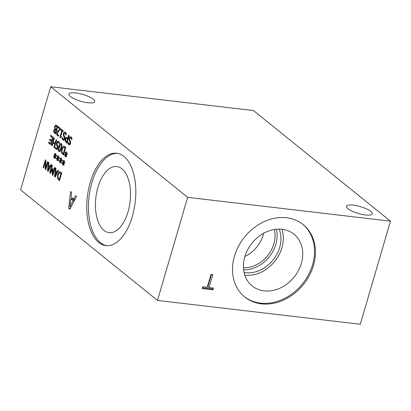 <?xml version="1.0" encoding="UTF-8"?>
<svg xmlns="http://www.w3.org/2000/svg" width="411" height="411" viewBox="0 0 411 411"><rect width="100%" height="100%" fill="white"/><g stroke="black" fill="none" stroke-linecap="round" stroke-linejoin="round"><path stroke-width="0.62" d="M57.704 134.823L58.824 134.906L58.506 136L57.412 135.681C56.703 135.044 56.538 134.037 56.908 132.676L57.55 131.299L60.006 129.208L58.167 127.723L58.424 126.835L60.736 128.7L60.417 129.789L58.973 130.898L57.437 133.03L57.34 134.145L57.704 134.823L58.778 135.065L58.157 135.003M58.167 127.723L59.754 127.908M60.006 129.208L60.571 129.275M58.434 130.395L59.441 130.513M57.55 131.299L58.434 131.402M58.506 136L58.218 135.995M65.955 135.065L65.087 133.133L63.88 133.739L63.998 135.286L64.995 137.356L64.83 138.939L63.458 140.357L61.963 138.713L62.318 137.495L63.155 139.201L64.28 138.62L64.142 137.038L63.489 136.01L63.309 133.483L64.126 132.131L65.308 132.224L66.361 133.811L65.996 135.07M63.155 139.201L64.614 139.504M61.963 138.713L62.816 138.815M64.486 139.73L64.327 139.468M66.109 133.256L64.65 132.923L66.022 133.082M66.674 141.877L67.568 138.82L66.294 138.363L65.75 139.324L65.678 140.711L66.674 141.877L67.27 141.944M67.568 138.82L68.164 138.892M68.786 138.492L66.294 138.363M65.133 141.127L65.221 138.939L66.048 137.5L66.736 137.284L67.82 137.952L68.658 135.101L69.156 135.502L66.916 143.162L65.133 141.127L65.935 141.225M67.82 137.952L68.416 138.024M67.687 138.363L67.954 137.968M71.668 139.678L70.8 137.752L69.593 138.353L69.711 139.899L70.707 141.97L70.543 143.552L69.171 144.97L67.676 143.326L68.031 142.108L68.868 143.814L69.993 143.239L69.855 141.651L69.202 140.624L69.022 138.096L69.839 136.745L71.021 136.837L72.074 138.43L71.709 139.683M68.868 143.814L70.327 144.117M67.676 143.326L68.529 143.429M70.199 144.343L70.04 144.086M71.822 137.87L70.363 137.536L71.735 137.695M61.198 130.04L61.424 129.26L63.253 130.734L63.027 131.515L62.344 130.965L60.843 136.098L61.527 136.647L61.321 137.351L60.838 137.104L60.232 137.793L59.842 137.48L61.861 130.575L61.198 130.04L62.595 130.205M61.861 130.575L63.253 130.739M59.842 137.48L60.335 137.536M62.344 130.965L63.16 131.063M55.336 132.732L55.988 130.493L54.776 129.825L54.237 131.597L55.336 132.732L55.932 132.799M55.988 130.493L56.584 130.559M56.692 130.184L54.776 129.825M56.24 129.64L57.067 126.809L55.716 126.12L55.12 127.02L55.074 128.453L56.24 129.64L56.831 129.712M57.067 126.809L57.663 126.881M58.1 126.336L55.716 126.12M54.73 129.116L54.586 126.645L55.485 125.227L56.03 125.108L57.817 126.341L55.577 134.001L53.692 132.095L53.718 130.364L54.73 129.116L55.732 129.234M54.72 129.152L55.788 129.275M56.148 129.927L56.369 129.655M53.692 132.095L54.699 132.214M55.485 125.227L56.584 125.355M56.98 126.203L57.206 125.848M187.637 197.347L50.697 86.742L20.55 189.836L157.49 300.441L187.637 197.347L390.45 221.164L360.303 324.258L157.49 300.441M49.69 172.769L51.93 165.114L52.428 165.515L50.496 172.111L52.788 168.412L53.091 168.659L52.747 173.93L54.678 167.334L55.141 167.709L52.901 175.363L52.223 174.819L52.531 169.8L50.383 173.329L49.69 172.769L50.656 172.882M58.131 170.123L58.639 170.529L55.136 177.167L54.519 176.673L55.495 167.996L56.024 168.418L55.737 170.837L57.165 171.988L58.131 170.123M57.473 178.307L57.658 174.464L59.359 171.875L59.888 171.808L61.727 173.031L59.492 180.686L57.473 178.307L58.254 178.395M51.067 164.421L51.575 164.826L48.072 171.464L47.455 170.966L48.431 162.288L48.96 162.715L48.673 165.13L50.101 166.285L51.067 164.421M43.155 167.493L45.395 159.838L45.955 160.285L45.683 168.227L47.614 161.626L48.077 162.001L45.837 169.661L45.133 169.091L45.395 161.806L43.623 167.868L43.155 167.493L43.71 167.56M98.717 242.449A46.505 24.09 96.7 0 1 88.524 189.379A46.505 24.09 96.7 0 1 116.724 153.226A46.505 24.09 96.7 0 1 123.886 156.38A46.505 24.09 96.7 0 1 134.073 209.446A46.505 24.09 96.7 0 1 105.874 245.603A46.505 24.09 96.7 0 1 98.717 242.449M75.624 195.631L76.595 196.417L69.86 209.178L68.678 208.228L70.558 191.536L71.565 192.353L71.016 196.997L73.769 199.222L75.624 195.631M54.776 155.79L54.195 154.012L54.524 153.58L55.023 155.363L55.552 153.473L55.865 153.729L55.3 155.589L56.446 155.127L56.451 155.826L55.249 156.175L55.829 157.952L55.495 158.384L55.002 156.601L54.473 158.487L54.16 158.235L54.73 156.375L53.574 156.827L53.574 156.129L56.05 155.944M60.396 160.336L59.821 158.554L60.15 158.122L60.643 159.905L61.172 158.014L61.491 158.271L60.926 160.131L62.071 159.668L62.076 160.367L60.874 160.716L61.45 162.499L61.121 162.926L60.628 161.143L60.098 163.033L59.785 162.777L60.35 160.917L59.199 161.369L59.199 160.67L61.676 160.485M63.212 162.607L62.631 160.824L62.96 160.393L63.458 162.175L63.988 160.285L64.301 160.542L63.741 162.407L64.887 161.939L64.887 162.643L63.684 162.987L64.265 164.77L63.931 165.201L63.443 163.414L62.909 165.304L62.595 165.047L63.166 163.193L62.01 163.64L62.015 162.941L64.486 162.756M57.586 158.065L57.006 156.283L57.334 155.851L57.833 157.634L58.362 155.743L58.681 156L58.115 157.86L59.261 157.398L59.261 158.096L58.059 158.446L58.639 160.228L58.305 160.655L57.817 158.872L57.288 160.758L56.97 160.506L57.54 158.646L56.389 159.098L56.389 158.399L58.86 158.214M50.815 135.281L53.158 137.176L50.918 144.836L48.575 142.941L48.842 142.036L50.687 143.526L51.298 141.43L49.577 140.038L49.844 139.134L51.565 140.521L52.397 137.68L50.548 136.19L50.815 135.281M56.42 145.104L56.574 142.941L57.448 141.369L58.583 141.358L59.441 142.586L59.122 143.67L58.316 142.242L57.638 142.268L57.083 143.362L56.975 144.636L57.483 145.489L58.28 145.9L57.124 149.845L55.069 148.186L55.331 147.287L56.903 148.556L57.504 146.516L56.42 145.104L57.206 145.196M59.338 142.36L57.638 142.268M59.374 151.71L58.948 151.51C58.141 150.863 58.131 149.214 58.917 146.563C59.703 143.85 60.489 142.843 61.28 143.537C62.102 144.179 62.112 145.828 61.316 148.489C60.535 151.212 59.744 152.219 58.948 151.51L59.785 151.613M60.864 143.341L61.28 143.537M61.501 152.63L61.686 148.792L63.392 146.198L63.916 146.131L65.76 147.354L63.52 155.014L61.501 152.63L62.287 152.722M65.662 154.228L65.082 152.445L65.411 152.013L65.909 153.796L66.438 151.906L66.752 152.162L66.192 154.022L67.337 153.56L67.337 154.259L66.135 154.608L66.716 156.391L66.382 156.817L65.894 155.034L65.359 156.92L65.046 156.668L65.616 154.808L64.46 155.26L64.465 154.562L66.936 154.377M51.678 145.448L53.918 137.788L54.416 138.194L53.322 141.939L55.043 143.336L56.143 139.586L56.641 139.987L54.401 147.647L53.903 147.246L54.781 144.24L53.055 142.848L52.176 145.848L51.678 145.448L52.274 145.52M53.055 142.848L54.678 143.038M54.781 144.24L55.377 144.307M53.903 147.246L54.499 147.313M55.043 143.336L55.639 143.403M65.082 152.445L65.549 152.502M64.465 154.562L66.186 154.762M65.616 154.808L66.222 154.88M65.046 156.668L65.421 156.709M65.894 155.034L66.289 155.081M66.192 154.022L67.337 154.156M65.909 153.796L66.248 153.837M63.279 153.729L65.005 147.832L63.443 147.2L62.205 149.224L62.046 152.162L62.898 153.421L63.875 153.801M65.005 147.832L65.601 147.903M65.986 147.379L63.443 147.2M63.392 146.198L64.419 146.321M64.64 147.225L65.036 146.768M59.199 150.662L59.996 150.308L60.807 148.078L61.352 145.669L61.034 144.389L60.247 144.749L58.881 149.424L59.199 150.662L60.402 150.883M61.825 144.482L60.807 144.282L61.804 144.4M57.504 146.516L58.079 146.583M56.903 148.556L57.483 148.623M55.069 148.186L56.682 148.376M58.799 142.905L59.328 142.966M50.548 136.19L52.171 136.38M52.397 137.68L52.993 137.752M51.565 140.521L52.161 140.593M49.577 140.038L51.2 140.228M51.298 141.43L51.894 141.497M50.687 143.526L51.283 143.598M48.575 142.941L50.199 143.131M57.006 156.283L57.473 156.339M56.389 158.399L58.11 158.6M57.54 158.646L58.151 158.718M56.97 160.506L57.345 160.547M57.817 158.872L58.213 158.918M58.115 157.86L59.261 157.994M57.833 157.634L58.172 157.675M62.631 160.824L63.099 160.881M62.015 162.941L63.736 163.146M63.166 163.193L63.772 163.259M62.595 165.047L62.97 165.094M63.443 163.414L63.839 163.46M63.741 162.407L64.887 162.54M63.458 162.175L63.797 162.217M59.821 158.554L60.283 158.61M59.199 160.67L60.926 160.876M60.35 160.917L60.962 160.989M59.785 162.777L60.16 162.818M60.628 161.143L61.028 161.189M60.926 160.131L62.076 160.269M60.643 159.905L60.982 159.946M54.195 154.012L54.658 154.068M53.574 156.129L55.3 156.329M54.73 156.375L55.336 156.447M54.16 158.235L54.535 158.276M55.002 156.601L55.403 156.648M55.3 155.589L56.451 155.723M55.023 155.363L55.362 155.399M52.531 169.8L53.014 169.856M52.223 174.819L53.034 174.911M52.747 173.93L53.302 173.997M50.496 172.111L51.082 172.178M56.775 172.748L55.619 171.813L55.146 175.887L56.775 172.748L57.427 172.826M55.146 175.887L55.773 175.965M57.807 172.111L55.619 171.813M57.165 171.988L57.828 172.07M54.519 176.673L55.346 176.771M59.251 179.401L60.972 173.509L59.41 172.872L58.172 174.896L58.013 177.84L58.871 179.098L59.847 179.473M60.972 173.509L61.568 173.576M61.953 173.057L59.41 172.872M59.359 171.875L60.386 171.993M60.612 172.897L61.003 172.44M49.71 167.041L48.555 166.106L48.082 170.185L49.71 167.041L50.363 167.118M48.082 170.185L48.709 170.257M50.738 166.404L48.555 166.106M50.101 166.285L50.764 166.363M47.455 170.966L48.282 171.063M45.395 161.806L45.898 161.867M45.133 169.091L45.975 169.188M45.683 168.227L46.238 168.294M211.023 274.358L212.821 274.569L209.024 287.551L213.556 288.085L213.047 289.827L202.181 288.553L202.69 286.811L207.226 287.34L211.023 274.358M213.047 289.827L211.912 288.912L202.402 287.792M212.199 287.926L211.912 288.912M209.024 287.551L207.889 286.637L211.465 274.409M50.697 86.742L253.51 110.559L390.45 221.164M73.014 200.681L70.79 198.883L69.88 206.718L73.014 200.681L74.268 200.825M69.88 206.718L71.082 206.861M74.494 200.404L72.922 199.135L70.79 198.883M73.769 199.222L75.038 199.371M68.678 208.228L70.266 208.413M71.874 199.011L72.007 197.799M244.915 256.428A28.837 23.448 128.9 0 0 263.112 235.123A28.837 23.448 128.9 0 0 263.579 233.32M274.348 229.508A28.837 23.448 -51.1 0 1 243.456 267.756M302.743 224.267A46.505 37.812 -51.1 0 1 312.586 264.72A46.505 37.812 -51.1 0 1 244.304 296.619M234.46 256.166A46.505 37.812 -51.1 0 1 303.19 224.627A46.505 37.812 -51.1 0 1 313.48 265.444A46.505 37.812 -51.1 0 1 244.745 296.983A46.505 37.812 -51.1 0 1 234.46 256.166M301.335 263.4A33.265 27.049 -51.1 0 1 252.174 285.958A33.265 27.049 -51.1 0 1 244.817 256.762A33.265 27.049 -51.1 0 1 293.978 234.203A33.265 27.049 -51.1 0 1 301.335 263.4M281.92 229.281A33.265 27.049 -51.1 0 1 281.931 247.73A33.265 27.049 -51.1 0 1 244.828 275.211M279.141 229.122A30.589 24.871 -51.1 0 1 279.66 247.463A30.589 24.871 -51.1 0 1 244.088 272.524M276.341 229.251A30.589 24.871 -51.1 0 1 275.812 244.35A30.589 24.871 -51.1 0 1 243.62 269.76M106.716 245.67A46.505 24.09 96.7 0 1 100.392 242.644A46.505 24.09 96.7 0 1 90.045 190.37A46.505 24.09 96.7 0 1 117.561 153.349M103.978 230.391A33.265 17.231 96.7 0 1 96.688 192.43A33.265 17.231 96.7 0 1 116.858 166.573A33.265 17.231 96.7 0 1 121.98 168.829A33.265 17.231 96.7 0 1 129.27 206.79A33.265 17.231 96.7 0 1 109.095 232.647A33.265 17.231 96.7 0 1 103.978 230.391M347.947 208.711A13.435 3.565 -163.7 0 1 346.463 206.281A13.435 3.565 -163.7 0 1 360.36 206.63A13.435 3.565 -163.7 0 1 372.253 213.823A13.435 3.565 -163.7 0 1 362.004 214.393A13.435 3.565 -163.7 0 1 347.947 208.711M70.379 96.513A13.435 3.565 -163.7 0 1 68.894 94.083A13.435 3.565 -163.7 0 1 82.791 94.432A13.435 3.565 -163.7 0 1 94.684 101.625A13.435 3.565 -163.7 0 1 84.435 102.195A13.435 3.565 -163.7 0 1 70.379 96.513M56.908 132.676L57.53 132.748M57.412 135.681L58.557 135.815M64.126 132.131L65.37 132.275M63.309 133.483L63.936 133.554M63.489 136.01L64.542 136.133M64.142 137.038L64.959 137.13M64.28 138.62L64.897 138.697M62.929 140.11L63.982 140.233M67.229 138.548L68.231 138.666M65.221 138.939L65.858 139.01M65.976 142.401L67.101 142.53M66.048 137.5L67.471 137.67M69.839 136.745L71.082 136.889M69.022 138.096L69.649 138.168M69.202 140.624L70.255 140.752M69.855 141.651L70.671 141.744M69.993 143.239L70.61 143.311M68.642 144.723L69.695 144.847M56.661 126.485L57.74 126.609M54.586 126.645L55.223 126.716M53.718 130.364L54.344 130.441M54.586 133.2L55.773 133.339M64.625 147.528L65.673 147.652M61.686 148.792L62.313 148.864M62.667 154.325L63.69 154.444M59.996 150.308L60.648 150.385M60.807 148.078L61.414 148.15M61.352 145.669L61.886 145.73M58.917 146.563L59.528 146.635M56.574 142.941L57.196 143.018M57.15 146.285L58.131 146.398M57.448 141.369L58.763 141.523M60.592 173.201L61.645 173.324M57.658 174.464L58.285 174.536M58.634 179.997L59.657 180.116M61.373 137.166L60.838 137.104M55.002 129.794L57.129 130.04M59.292 142.263L58.038 142.119"/></g></svg>
